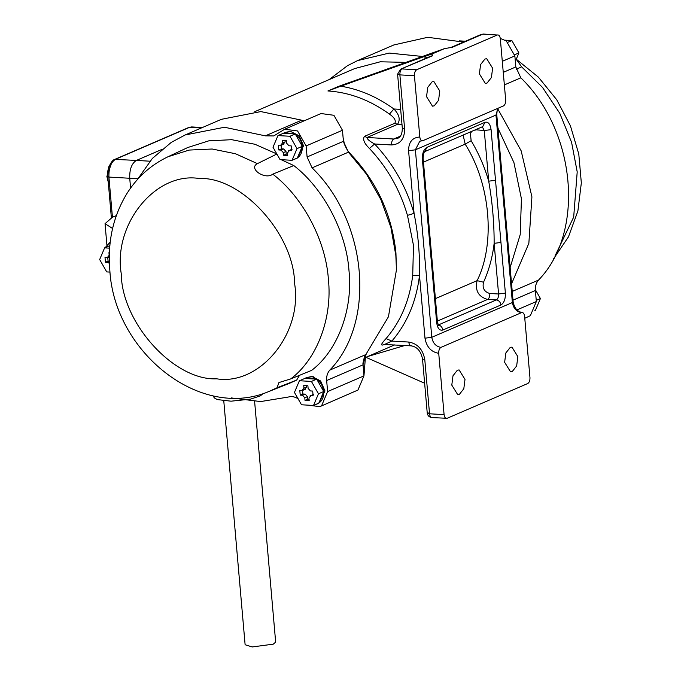 <?xml version="1.0" encoding="UTF-8"?>
<svg xmlns="http://www.w3.org/2000/svg" width="681" height="681" viewBox="0 0 681 681"><rect width="100%" height="100%" fill="white"/><g stroke="black" fill="none" stroke-linecap="round" stroke-linejoin="round"><path stroke-width="1.02" d="M463.506 42.052L427.753 37.302L393.856 44.946L357.525 60.618L347.455 65.699L329.136 79.592M500.288 38.425L506.306 40.928L514.862 55.91L502.289 61.333M512.989 300.168L535.385 290.506C535.087 286.309 536.126 282.836 538.518 280.095C585.073 232.281 576.254 131.467 520.82 77.821L515.823 66.942L514.862 55.91M535.385 290.506L536.347 301.538L530.346 315.695L524.77 318.274M307.395 405.118L319.917 406.625L321.611 405.723L327.621 391.566L326.65 380.534C326.352 376.329 327.399 372.865 329.783 370.115C376.338 322.309 367.519 221.487 312.085 167.849L307.097 156.97L306.127 145.938L297.571 130.956L284.718 129.211L273.771 135.945L265.326 135.851L301.657 120.179L260.806 111.582L221.453 119.303L185.13 134.974L224.483 127.253L265.326 135.851M137.221 179.784L152.382 158.418L171.289 142.372L185.13 134.974M110.22 242.061L105.172 247.629M298.304 398.896C294.941 396.683 291.57 396.07 288.182 397.066L260.627 401.569L231.31 397.934M299.504 375.325L296.678 380.075L289.468 383.326L269.174 391.371L277.031 387.778L278.946 382.552L290.693 378.925L311.711 370.336C337.793 350.485 353.141 309.395 348.987 270.587C346.357 231.863 323.628 188.603 293.8 165.56L281.125 159.669M293.8 165.56L272.775 174.149C265.181 180.303 247.875 168.471 257.427 163.636L235.456 153.736L212.174 149.011L189.165 150.075L167.986 156.758L187.76 147.522L208.837 140.831L231.727 139.69L254.907 144.261L276.826 153.949M284.667 132.599L283.339 133.306L295.145 133.978L284.667 132.599L290.361 131.288L299.172 135.817L303.53 145.794L297.205 158.162L295.929 158.716L296.984 158.179M306.11 377.768L304.79 378.466L316.597 379.147L306.11 377.768L311.813 376.457L320.623 380.985L324.982 390.954L318.648 403.331L317.372 403.884L318.436 403.339M319.917 406.625L357.942 390.051L363.952 375.895L362.922 363.245L364.395 356.963L388.442 316.759L396.453 269.812L395.848 255.52L390.911 227.445L380.934 199.686L366.421 174.072L348.417 152.178L343.428 141.308L342.458 130.267L333.903 115.285L321.04 113.54L284.718 129.211M511.559 283.79L528.856 243.33L531.912 196.835L521.178 150.867L497.777 108.875M422.918 56.514L389.226 53.084L357.525 60.618M323.696 391.413C323.058 386.272 320.751 382.211 316.759 379.249L323.756 391.507L318.844 403.092C322.351 400.556 323.977 396.725 323.713 391.609M316.256 404.284L317.372 403.884M302.092 390.46L303.956 388.179L303.726 385.531L307.889 385.769L308.118 388.417L310.408 390.937L312.698 391.064L313.115 395.874L310.834 395.746L308.961 398.027L309.191 400.675L305.028 400.437L304.799 397.789L302.509 395.269L300.219 395.142L299.802 390.332L302.858 390.332L305.497 389.191M305.028 400.437L307.676 399.296L307.446 396.648L305.156 394.129L302.866 394.001L302.551 390.426M309.08 399.372L307.676 399.296M313.473 394.605L310.059 395.874L313.013 394.639M304.73 389.319L306.603 387.038L306.484 385.693M300.219 395.142L302.866 394.001M299.402 380.739L311.413 381.428L318.47 393.788L313.515 405.467L301.504 404.778L294.447 392.418L299.402 380.739L304.79 378.466M318.844 403.092L313.515 405.467M318.47 393.788L323.756 391.507M311.413 381.428L316.699 379.147M302.245 146.245C301.615 141.103 299.3 137.051 295.307 134.08L302.304 146.347L297.393 157.924C300.9 155.387 302.526 151.557 302.262 146.441M294.805 159.116L295.929 158.716M280.64 145.291L282.513 143.01L282.274 140.363L286.437 140.601L286.667 143.248L288.957 145.768L291.247 145.904L291.672 150.705L289.382 150.578L287.51 152.859L287.74 155.506L283.585 155.268L283.347 152.629L281.057 150.101L278.776 149.973L278.35 145.164L281.406 145.164L284.054 144.023M283.585 155.268L286.224 154.127L285.994 151.488L283.705 148.96L281.415 148.833L281.1 145.257M287.629 154.212L286.224 154.127M292.021 149.437L288.608 150.714L291.562 149.471M283.279 144.159L285.152 141.869L285.033 140.524M278.776 149.973L281.415 148.833M277.95 135.579L289.961 136.26L297.018 148.62L292.064 160.299L280.061 159.609L273.004 147.249L277.95 135.579L283.339 133.306M297.393 157.924L292.064 160.299M297.018 148.62L302.304 146.347M289.961 136.26L295.248 133.987M553.415 259.01L568.465 236.86L577.888 211.016L581.336 182.917L578.782 154.034L570.423 125.823L556.726 99.741L538.373 77.123L516.249 59.196L521.603 66.823L516.198 69.3M109.386 263.343L107.717 262.398L105.436 262.262L105.01 257.452L107.3 257.588L109.173 255.298L108.943 252.66L109.386 252.685M107.3 257.588L109.283 256.933M105.436 262.262L108.075 261.121L107.76 257.554M109.318 261.198L108.075 261.121M109.999 272.094L106.721 271.906L99.664 259.538L104.619 247.867L109.896 245.586M104.619 247.867L109.632 248.156M257.427 163.636L276.895 153.991M296.678 380.075L277.031 387.778M504.638 362.318L505.83 352.988L510.188 347.455L511.942 347.123L517.841 356.623L516.658 365.952L512.291 371.485L510.537 371.817L504.638 362.318M426.553 96.685L427.745 87.347L432.112 81.814L433.865 81.49L439.764 90.982L438.573 100.32L434.214 105.853L432.461 106.176L426.553 96.685M479.398 73.888L480.59 64.559L484.957 59.026L486.711 58.694L492.61 68.194L491.418 77.523L487.06 83.056L485.298 83.388L479.398 73.888M451.792 385.114L452.984 375.776L457.343 370.243L459.105 369.919L465.004 379.411L463.812 388.749L459.445 394.282L457.692 394.605L451.792 385.114M116.34 215.588L112.322 217.316L105.036 223.674L112.586 228.484M327.91 90.965C349.447 92.344 369.953 100.056 389.438 114.093L393.916 108.994C377.146 96.855 359.449 89.254 340.806 86.189L327.91 90.965L339.513 85.993M389.438 114.093C394.401 117.532 396.206 120.588 394.835 123.261L397.432 124.385C400.607 119.899 399.432 114.774 393.916 108.994L400.675 109.386M394.835 123.261L364.446 136.362C362.53 139.299 364.19 143.333 369.425 148.458L374.627 143.989C369.485 141.197 366.957 139.026 367.05 137.485L397.432 124.385L402.011 124.64M424.987 338.193L431.788 337.299C432.827 343.122 435.883 346.484 440.947 347.387C439.381 348.374 438.641 350.357 438.726 353.328C431.124 351.983 426.544 346.935 424.987 338.193L419.505 275.541L412.72 275.345C409.621 300.372 400.734 321.449 386.059 338.576L391.864 341.087C407.085 323.33 416.295 301.487 419.505 275.541C419.99 254.847 418.177 234.119 414.065 213.374L407.468 215.383L413.486 245.373L412.72 275.345M386.059 338.576C381.683 343.267 380.568 345.412 382.705 345.029L383.59 344.458M385.131 344.194L391.864 341.087L408.77 342.049C417.64 343.624 422.986 349.515 424.799 359.713L429.532 413.793L427.242 413.086L428.017 412.414M425.097 58.626L424.91 56.31L431.967 54.02L444.497 48.615L450.762 47.551L481.152 34.45L483.391 34.05L497.249 35.012C498.867 34.629 499.888 35.855 500.314 38.681L505.677 99.971C505.762 102.942 505.021 104.925 503.455 105.921L422.867 140.678C421.25 141.061 420.228 139.835 419.802 137.009L414.44 75.719L399.883 74.884L404.616 128.964C404.574 139.06 400.207 144.389 391.524 144.959L374.627 143.989C393.116 163.678 406.268 186.798 414.065 213.374L408.583 150.714L415.384 149.811L431.788 337.299L512.376 302.534C513.414 308.365 516.462 311.728 521.535 312.63L522.242 312.494C517.509 311.796 514.47 308.246 513.142 301.87L512.376 302.534L495.972 115.055L496.738 114.391L513.142 301.87M340.806 86.189L424.91 56.31M438.726 353.328L444.089 414.627C444.514 417.453 445.536 418.67 447.153 418.287L527.741 383.531C529.307 382.543 530.048 380.56 529.963 377.589L524.6 316.299C524.174 313.473 523.153 312.247 521.535 312.63L440.947 347.387M340.049 85.857L444.497 48.615M396.444 270.331L395.933 252.94C392.222 216.532 378.193 184.73 353.822 157.541L351.847 155.438M510.137 267.548L520.207 234.613L521.433 198.818L513.925 162.58L497.939 128.096M406.395 62.38L380.245 61.792L354.69 68.577L254.745 111.684M307.148 377.325L313.26 376.636M112.442 217.265L108.926 177.077L129.731 178.26L130.582 188.084L129.731 178.26C129.467 169.348 131.688 163.406 136.387 160.427C131.688 163.406 129.467 169.348 129.731 178.26L137.809 178.728M149.931 161.201L136.387 160.427L161.627 149.539L136.387 160.427L114.825 159.371C111.744 159.737 106.296 169.492 107.785 176.719L111.369 217.741M444.089 414.627L429.532 413.793C429.949 416.619 430.971 417.836 432.597 417.462M383.599 344.458L411.128 345.854C417.155 346.782 420.952 351.166 422.518 358.998L427.242 413.086C427.685 415.733 429.234 417.24 431.89 417.589L447.153 418.287M431.099 56.038L432.486 55.833L431.967 54.02M404.616 128.964L402.326 128.258L397.593 74.178L399.883 74.884C399.798 71.914 400.539 69.93 402.105 68.934L416.661 69.768C415.095 70.764 414.354 72.748 414.44 75.719M397.593 74.178L400.564 69.207L432.486 55.833M497.879 108.322L495.972 115.055L415.384 149.811L419.785 141.205L422.867 140.678M437.525 325.135L438.487 325.467L437.449 322.045L436.683 322.709L432.256 272.077L433.005 271.344M432.256 272.077L426.817 209.91L427.583 209.237L437.449 322.045M424.638 383.25L365.901 357.304M327.621 391.566L363.952 375.895L365.586 355.073M304.015 120.886L301.657 120.179M416.661 69.768L497.249 35.012L482.684 34.178L452.303 47.287M500.952 242.445L494.142 243.347L498.577 293.988L505.379 293.085L500.952 242.445L495.513 180.278L488.711 181.18C492.372 202.112 494.185 222.832 494.142 243.347C492.499 257.265 488.958 270.221 483.527 282.215L477.117 280.649C474.861 290.506 478.36 296.771 487.587 299.436L496.355 299.929C497.922 298.942 498.662 296.959 498.577 293.988L489.809 293.485C489.894 296.456 489.154 298.44 487.587 299.436L437.364 321.091M515.338 61.35L518.913 52.922L511.857 40.554L505.098 40.17M511.857 40.554L507.983 42.231M518.913 52.922L514.717 54.727M534.849 310.476L535.453 310.221L540.408 298.542L535.334 289.655M540.408 298.542L536.245 300.338M223.777 400.871L245.117 644.754L252.2 646.95L273.285 644.158L275.66 642.081L254.617 401.501M108.049 179.801L107.487 176.473L108.679 166.896L113.131 161.074M108.253 182.133L106.866 176.439L112.237 161.176M329.783 370.115L366.114 354.452M312.085 167.849L348.417 152.178L353.822 157.541M536.347 301.538L516.939 309.915M538.518 280.095L512.231 291.425M504.357 84.921L520.82 77.821M307.097 156.97L343.428 141.308L344.501 144.483C348.57 153.055 347.906 150.646 352 155.6M306.127 145.938L342.458 130.267M304.799 397.789L307.446 396.648M303.956 388.179L306.603 387.038M302.509 395.269L305.156 394.129M283.347 152.629L285.994 151.488M282.513 143.01L285.152 141.869M281.057 150.101L283.705 148.96M555.109 255.767L573.683 217.086L577.207 171.884L571.589 142.346L559.773 113.318L542.536 87.449L521.603 66.823M463.752 41.95L462.85 41.856M107.717 262.398L109.335 261.7M272.775 174.149C302.798 196.988 325.773 240.402 328.387 279.201C332.575 318.095 316.997 359.304 290.693 378.925M121.244 273.702C113.037 223.921 155.881 171.561 199.167 178.49C241.661 176.464 294.149 234.273 294.609 283.611C302.815 333.392 259.972 385.752 216.686 378.823C174.191 380.849 121.703 323.041 121.244 273.702M364.446 136.362L367.05 137.485L393.746 139.009L400.351 136.166M369.425 148.458C387.268 167.441 399.943 189.752 407.468 215.383M382.705 345.029L384.288 344.348M367.876 356.452L404.837 345.488M394.597 344.909L364.871 357.755M402.326 128.258C402.224 133.919 400.649 137.281 397.593 138.345L393.746 139.009C392.179 140.005 391.439 141.988 391.524 144.959M408.583 150.714C408.617 142.065 412.354 137.494 419.802 137.009M408.77 342.049C409.187 344.875 410.209 346.101 411.826 345.718M422.518 358.998L424.799 359.713M424.953 56.957L428.094 57.332M442.812 330.047L500.935 304.977C500.416 302.066 498.892 300.381 496.355 299.929L438.223 325.007C440.76 325.45 442.292 327.135 442.812 330.047C439.568 330.813 437.525 328.37 436.683 322.709M422.382 159.269L423.148 158.596C423.293 154.578 423.837 152.238 424.791 151.591L426.825 147.377C423.693 149.36 422.211 153.327 422.382 159.269L426.817 209.91M326.65 380.534L362.982 364.863L365.203 356.393M495.513 180.278L491.078 129.637C490.235 123.985 488.192 121.541 484.957 122.308L426.825 147.377M500.935 304.977C504.068 302.994 505.549 299.027 505.379 293.085M424.791 151.591L482.752 126.606L484.957 122.308M491.078 129.637L484.276 130.539L488.711 181.18C484.591 166.93 478.743 153.438 471.141 140.703L465.174 144.142L463.131 135.068M489.809 293.485C484.268 291.885 482.174 288.131 483.527 282.215M482.284 126.811L484.276 130.539L475.483 129.748M423.463 162.138L465.174 144.142C490.431 183.887 495.64 243.406 477.117 280.649L435.406 298.636M471.141 140.703L470.392 133.408L471.848 131.314M474.776 130.045L475.508 130.037M515.823 66.942L503.259 72.365M201.304 127.994L189.573 127.33L115.591 159.235C110.892 162.214 108.671 168.164 108.926 177.077L108.168 176.388M188.799 127.458L191.676 126.93L188.799 127.458L114.825 159.371M465.429 41.226L459.326 40.86M167.986 156.758C151.054 164.811 137.426 176.983 127.092 193.268C113.216 215.954 107.453 241.585 109.82 270.161C114.178 351.762 200.223 421.233 269.174 391.371M106.891 244.913L105.036 223.674M430.945 56.097L400.564 69.207M427.583 209.237L423.148 158.596M343.105 137.622L344.501 144.483M481.152 34.45L483.391 34.05M498.245 108.16L497.275 109.981L496.738 114.391M212.804 395.695L214.472 398.027L217.333 399.577L231.055 401.186L250.463 399.151L260.389 395.84L263.232 393.49M191.676 126.93L202.351 127.543"/></g></svg>
